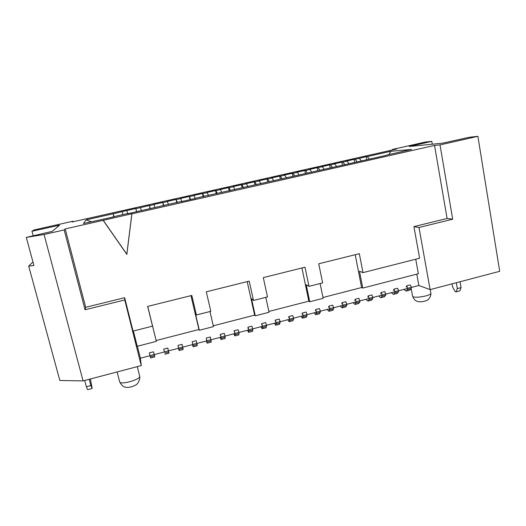 <?xml version="1.0" encoding="UTF-8"?>
<svg xmlns="http://www.w3.org/2000/svg" width="526" height="526" viewBox="0 0 526 526"><rect width="100%" height="100%" fill="white"/><g stroke="black" fill="none" stroke-linecap="round" stroke-linejoin="round"><path stroke-width="0.79" d="M411.45 287.42L418.841 285.486L430.104 289.622L499.7 271.311L477.884 136.333L469.284 137.273L442.576 143.177L409.294 146.478L431.8 141.356L425.245 142.073L392.527 149.423L396.637 149.029L72.18 221.972L72.93 221.229L73.068 221.775M33.066 262.362L32.316 262.54L28.72 266.156L59.832 380.476L83.082 380.903L141.257 365.596L140.389 358.226L149.989 355.714M154.144 354.629L164.408 351.953M168.53 350.875L178.722 348.212M182.818 347.14L192.937 344.497M197.007 343.432L207.06 340.809M211.104 339.757L221.084 337.146M225.095 336.101L235.01 333.51M239.001 332.465L248.844 329.894M252.802 328.862L262.586 326.304M266.518 325.278L276.229 322.74M280.134 321.721L289.787 319.203M293.666 318.184L303.252 315.685M307.105 314.68L316.626 312.188M320.452 311.188L329.907 308.723M333.714 307.723L343.103 305.271M346.884 304.284L356.214 301.845M359.968 300.865L369.239 298.446M372.967 297.473L382.172 295.066M385.88 294.1L395.026 291.706M398.708 290.746L407.795 288.373M28.72 266.156L33.914 265.498L26.3 237.39L44.066 234.497L83.082 380.903M369.423 159.148L367.326 156.584L390.89 151.278L388.911 154.552M357.18 161.916L355.142 159.325L359.324 158.379L361.25 160.798M112.781 217.106L83.443 223.524L86.146 219.861L113.189 213.773L113.853 216.863M86.146 219.861L91.333 221.742M355.201 254.702L361.599 287.538L322.971 297.506M126.911 210.689L127.654 213.747L126.871 210.525L113.189 213.773M122.893 214.615L122.223 211.741M136.681 211.708L135.879 208.671L140.534 207.619L141.31 210.459M114.024 216.824L113.215 213.595M136.582 211.728L135.8 208.513L126.871 210.525M150.074 208.684L149.305 205.475L140.534 207.619M150.331 208.625L149.305 205.475M163.481 205.653L162.725 202.457L153.914 204.436L154.927 207.382M163.888 205.561L162.725 202.457M176.802 202.648L176.059 199.453L167.301 201.425L168.451 204.331M177.361 202.523L176.059 199.453M190.037 199.656L189.307 196.474L180.602 198.434L181.891 201.294M190.747 199.499L189.307 196.474M203.187 196.691L202.464 193.509L193.824 195.455L195.31 198.466L195.692 198.381L180.964 201.708M204.049 196.494L202.464 193.509M216.258 193.739L215.548 190.57L206.955 192.503L208.585 195.468M217.264 193.509L215.989 190.642L215.548 190.57M229.237 190.806L228.54 187.644L220.006 189.564L220.473 189.63L221.768 192.49M230.388 190.543L229.047 187.703L228.54 187.644M242.098 187.703L241.454 184.738L232.972 186.645L233.498 186.697L234.866 189.538M243.433 187.598L242.019 184.784L241.454 184.738M254.919 184.81L254.288 181.851L245.859 183.752L246.438 183.784L247.884 186.599M256.3 184.495L254.906 181.884L254.288 181.851M267.662 181.93L267.037 178.985L258.66 180.865L259.298 180.891L260.817 183.673M269.174 181.588L267.714 178.998L267.037 178.985M280.319 179.07L279.707 176.131L271.383 178.005L272.08 178.018L273.665 180.773M281.969 178.702L280.437 176.138L279.707 176.131M292.943 176.42L292.298 173.297L284.027 175.158L284.776 175.158L286.433 177.887M294.678 175.829L293.081 173.291L292.298 173.297M305.442 173.6L304.81 170.483L296.592 172.331L297.394 172.318L299.123 175.026M307.309 172.982L305.652 170.463L304.81 170.483M317.868 170.792L317.244 167.682L309.078 169.523L309.939 169.497L311.655 172.068M319.979 170.312L318.138 167.649L317.244 167.682M330.216 168.004L329.605 164.901L321.491 166.729L322.399 166.689L324.141 169.181M332.458 167.498L330.552 164.855L329.605 164.901M342.485 165.23L341.887 162.139L333.819 163.954L334.786 163.902L336.587 166.367M344.859 164.697L342.886 162.08L341.887 162.139M354.682 162.475L354.09 159.391L346.075 161.199L347.088 161.134L348.955 163.573M355.142 159.325L354.09 159.391M366.8 159.74L366.221 156.663L359.324 158.379M367.326 156.584L366.221 156.663M195.31 198.269L386.242 155.348M127.608 213.753L180.951 201.511M112.722 216.909L127.562 213.563M72.93 221.229L33.973 229.98L31.968 231.269L59.616 225.161L52.173 231.401L26.3 237.39M31.968 231.269L33.197 235.832M432.287 144.203L431.8 141.356M392.626 149.936L392.527 149.423M85.054 309.755L124.754 299.978L124.649 297.709L85.672 307.289L85.054 309.755L64.179 229.941L65.198 228.928L103.155 220.341L126.838 254.4L131.894 213.845L434.535 145.426L440.012 144.906L452.689 219.204L447.093 218.468L434.535 145.426M85.672 307.289L65.198 228.928M390.89 151.278L411.575 149.437L386.334 155.137M152.533 326.14L147.668 306.428L191.799 295.428L196.402 314.989L195.238 312.898L199.334 330.269L198.933 329.5L156.15 340.539L156.334 341.367L152.021 323.858L152.533 326.14L133.039 331.097L124.649 297.709M190.958 295.638L198.933 329.5M147.734 306.408L156.15 340.539M447.093 218.468L413.923 226.621L419.61 258.233L362.993 272.632L359.324 253.677L318.736 263.796L322.629 282.896L308.986 286.361L305.021 267.215L263.296 277.61L267.497 296.914L253.479 300.477L249.199 281.121L206.297 291.812L210.821 311.32L196.402 314.989M199.334 330.269L213.471 326.62L209.966 311.537M247.2 281.62L254.63 315.133L213.28 325.798M253.479 300.477L251.487 298.63L255.294 315.817L254.63 315.133M255.294 315.817L269.049 312.266L265.794 297.348M301.931 267.984L308.828 301.155L268.871 311.458M308.986 286.361L306.211 284.744L309.748 301.76L308.828 301.155M309.748 301.76L323.135 298.308L320.117 283.534M362.993 272.632L359.482 271.232L362.762 288.077L361.599 287.538M156.334 341.367L137.24 346.299L133.4 331.005M415.737 259.219L418.361 273.724L362.762 288.077M418.841 285.486L416.783 274.131M140.389 358.226L137.385 346.259M103.195 220.223L126.819 254.196L131.855 213.747L103.155 220.341M440.012 144.906L477.884 136.333M44.066 234.497L64.179 229.941M149.45 205.613L154.072 204.575M162.929 202.582L167.524 201.543M176.322 199.564L180.891 198.539M189.63 196.573L194.173 195.547M202.852 193.594L207.362 192.582M215.989 190.642L220.473 189.63M229.047 187.703L233.498 186.697M242.019 184.784L246.438 183.784M254.906 181.884L259.298 180.891M267.714 178.998L272.08 178.018M280.437 176.138L284.776 175.158M293.081 173.291L297.394 172.318M305.652 170.463L309.939 169.497M318.138 167.649L322.399 166.689M330.552 164.855L334.786 163.902M342.886 162.08L347.088 161.134M413.923 226.621L418.998 227.502L452.689 219.204M418.998 227.502L430.104 289.622M124.754 299.978L141.257 365.596M406.236 287.183L406.585 285.868L407.821 288.274L407.466 289.583L406.157 291.075L403.909 289.392M406.585 290.963L409.78 290.128L411.115 288.629L411.477 287.321L410.234 284.921L406.585 285.868M393.527 290.497L393.842 289.188L395.052 291.614L394.73 292.91L393.494 294.389L391.331 292.673M393.902 294.284L397.143 293.436L398.399 291.95L398.728 290.648L397.518 288.235L393.842 289.188M150.298 356.832L150.666 357.963L154.762 356.891L153.474 351.809L149.325 352.887L150.298 356.832L154.44 355.747M154.282 354.596L154.782 356.884M367.852 297.19L368.108 295.895L369.259 298.347L369.002 299.642L367.924 301.082L365.932 299.307M355.352 304.376L358.739 303.489L359.751 302.062L359.981 300.773L358.857 298.308L355.109 299.281L356.233 301.753L355.017 304.462L353.104 302.66M354.892 300.57L355.109 299.281M342.341 307.782L345.766 306.888L346.7 305.474L346.897 304.186L345.799 301.707L342.025 302.687L343.116 305.179L342.018 307.868L340.197 306.033M341.841 303.975L342.025 302.687M329.237 311.214L332.708 310.301L333.556 308.907L333.721 307.631L332.656 305.133L328.855 306.119L329.92 308.624L328.941 311.293L327.205 309.426M328.704 307.401L328.855 306.119M316.041 314.666L319.565 313.746L320.459 311.096L319.42 308.578L315.6 309.571L316.632 312.096L315.771 314.739L314.127 312.845M315.482 310.853L315.6 309.571M302.766 318.145L306.336 317.211L307.112 314.581L306.099 312.05L302.253 313.049L303.259 315.587L302.516 318.21L300.964 316.284M302.167 314.324L302.253 313.049M289.399 321.642L293.015 320.696L293.672 318.092L292.693 315.541L288.82 316.547L289.787 319.104L289.168 321.702L287.709 319.742M288.767 317.816L288.82 316.547M275.94 325.167L279.608 324.207L280.141 321.623L279.188 319.058L275.289 320.071L276.229 322.648L275.736 325.219L274.368 323.227M275.282 321.333L275.289 320.071M262.395 328.711L266.11 327.737L266.518 325.186L265.597 322.596L261.672 323.621L262.586 326.212L262.211 328.757L260.942 326.738M261.698 324.877L261.672 323.621M248.752 332.281L252.519 331.295L252.802 328.763L251.915 326.159L247.963 327.192L248.837 329.802L248.601 332.32L247.424 330.269M248.022 328.441L247.963 327.192M235.023 335.877L238.843 334.878L238.995 332.373L238.14 329.749L234.162 330.788L235.004 333.412L234.892 335.91L233.814 333.819M234.261 332.031L234.162 330.788M221.196 339.494L225.069 338.481L225.089 336.002L224.267 333.366L220.262 334.404L221.071 337.054L221.091 339.526L220.111 337.403M220.401 335.647L220.262 334.404M207.277 343.143L211.202 342.117L210.301 337.002L206.271 338.054L207.198 343.162L206.317 341.006M206.442 339.29L206.271 338.054M193.266 346.812L197.243 345.766L196.244 340.664L192.181 341.722L193.134 345.628L193.206 346.825L192.431 344.629M192.391 342.952L192.181 341.722M179.156 350.507L183.186 349.448L182.081 344.352L177.992 345.418L178.958 349.336L179.123 350.513L178.445 348.284M178.248 346.641L177.992 345.418M164.947 354.222L169.03 353.156L167.827 348.067L163.711 349.139L164.375 351.96M164 350.355L163.711 349.139M368.285 300.99L371.626 300.116L372.717 298.669L372.987 297.374L371.829 294.928L368.108 295.895M380.732 293.83L381.015 292.535L382.198 294.968L381.909 296.263L380.752 297.723L378.674 295.98M381.133 297.624L384.427 296.763L385.604 295.296L385.9 294.001L384.716 291.568L381.015 292.535M149.963 355.629L154.118 354.544M407.821 288.274L411.477 287.321M164.382 351.861L168.511 350.783M178.702 348.12L182.805 347.048M192.924 344.405L196.994 343.34M207.047 340.716L211.09 339.658M221.071 337.054L225.089 336.002M235.004 333.412L238.995 332.373M248.837 329.802L252.802 328.763M262.586 326.212L266.518 325.186M276.229 322.648L280.141 321.623M289.787 319.104L293.672 318.092M303.259 315.587L307.112 314.581M316.632 312.096L320.459 311.096M329.92 308.624L333.721 307.631M343.116 305.179L346.897 304.186M356.233 301.753L359.981 300.773M369.259 298.347L372.987 297.374M382.198 294.968L385.9 294.001M395.052 291.614L398.728 290.648M89.21 379.292L90.873 385.571L92.155 388.477L90.4 378.976M84.699 380.476L86.369 386.761L87.684 389.667L92.155 388.477M90.873 385.571L86.369 386.761M460.059 281.739L461.065 287.604L459.829 290.898L456.101 291.884L455.168 291.562L452.63 287.025L452.077 283.843M456.305 282.732L457.318 288.596L456.101 291.884M461.065 287.604L457.318 288.596M57.847 226.647L57.544 225.516M412.555 296.072C413.66 298.926 415.126 300.642 416.96 301.227C417.92 301.707 419.544 301.878 421.832 301.74C424.364 301.391 426.244 300.833 427.487 300.07C427.243 300.576 431.3 297.269 430.886 293.067C431.853 295.809 412.548 298.959 412.555 296.072L411.161 288.465M119.652 381.797C121.532 385.21 123.367 386.985 125.162 387.123C126.266 387.471 127.89 387.491 130.027 387.162C132.723 386.544 134.873 385.663 136.464 384.513C136.273 385.091 140.488 380.798 139.673 376.175C141.113 379.424 120.027 385.374 119.652 381.797L117.114 371.948M407.466 289.583L411.115 288.629M394.73 292.91L398.399 291.95M164.677 353.071L168.793 351.999M178.958 349.336L183.041 348.271M193.134 345.628L197.197 344.569M207.218 341.946L211.255 340.894M221.209 338.29L225.213 337.245M235.102 334.654L239.08 333.615M248.897 331.045L252.848 330.012M262.605 327.461L266.531 326.436M276.216 323.904L280.115 322.885M289.741 320.367L293.607 319.354M303.167 316.856L307.013 315.85M316.514 313.365L320.327 312.365M329.763 309.899L333.556 308.907M342.932 306.461L346.7 305.474M356.01 303.042L359.751 302.062M369.002 299.642L372.717 298.669M381.909 296.263L385.604 295.296M430.886 293.067L430.261 289.583M139.673 376.175L137.266 366.648"/></g></svg>
